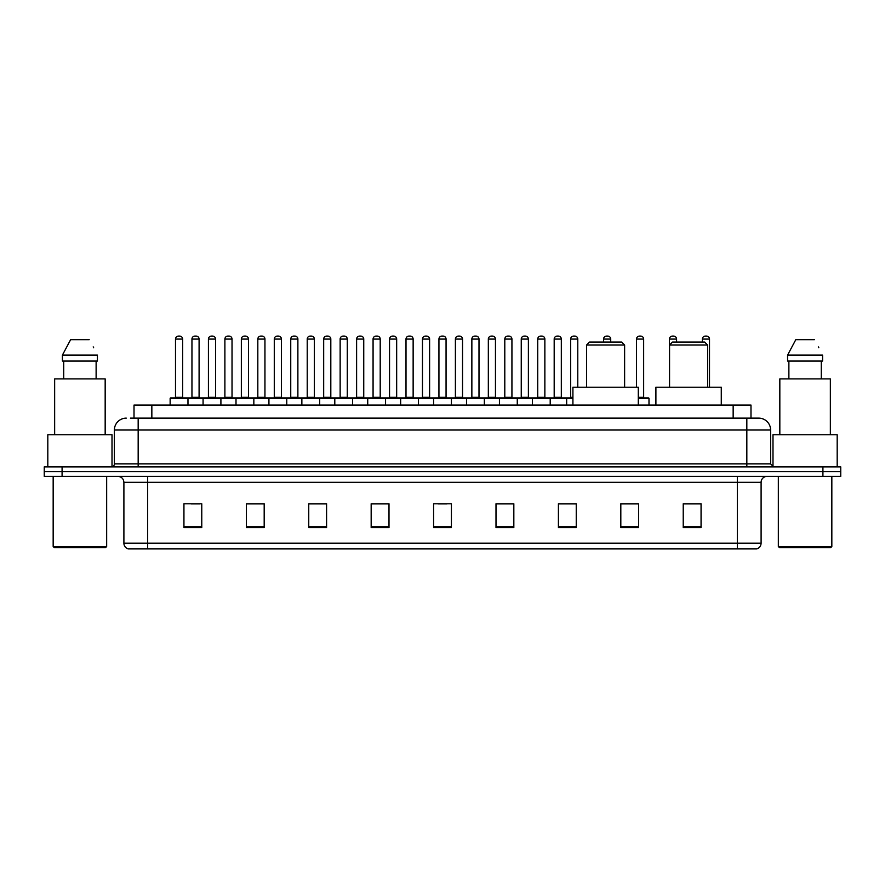 <?xml version="1.0" encoding="UTF-8"?>
<svg xmlns="http://www.w3.org/2000/svg" width="885" height="885" viewBox="0 0 885 885"><rect width="100%" height="100%" fill="white"/><g stroke="black" fill="none" stroke-linecap="round" stroke-linejoin="round"><path stroke-width="1.33" d="M134.011 418.129L134.011 405.053L750.989 405.053L750.989 418.129M130.714 418.129L754.562 418.129M130.438 418.129L138.171 418.129L138.171 430.022L114.386 430.022L114.386 463.895A2.976 2.976 0 0 1 111.421 466.871M126.278 418.129A11.892 11.892 0 0 0 114.386 430.022M770.614 430.022L746.829 430.022L746.829 418.129L758.722 418.129A11.892 11.892 0 0 1 770.614 430.022L770.614 463.895L773.578 466.871M62.083 466.871L44.25 466.871L44.25 471.628L62.083 471.628L44.25 471.628L44.25 476.384L62.083 476.384L62.083 471.628L822.917 471.628L62.083 471.628L62.083 466.871L822.917 466.871L822.917 471.628L840.75 471.628L822.917 471.628L822.917 476.384L62.083 476.384M840.75 466.871L840.75 471.628L840.75 466.871L822.917 466.871M756.52 548.899L737.327 548.899L737.327 543.191L761.1 543.191L761.1 482.325A5.941 5.941 0 0 1 767.041 476.384M756.343 548.899L128.181 548.899A5.941 5.941 0 0 1 123.9 543.191L123.9 482.325C123.546 478.719 121.566 476.738 117.959 476.384M701.064 527.56L701.064 503.786L683.231 503.786L683.231 527.56L701.064 527.56M638.649 527.56L638.649 503.786L620.816 503.786L620.816 527.56L638.649 527.56M576.246 527.56L576.246 503.786L558.413 503.786L558.413 527.56L576.246 527.56M513.831 527.56L513.831 503.786L495.998 503.786L495.998 527.56L513.831 527.56M201.769 527.56L201.769 503.786L183.936 503.786L183.936 527.56L201.769 527.56M264.184 527.56L264.184 503.786L246.351 503.786L246.351 527.56L264.184 527.56M326.587 527.56L326.587 503.786L308.754 503.786L308.754 527.56L326.587 527.56M389.002 527.56L389.002 503.786L371.169 503.786L371.169 527.56L389.002 527.56M451.416 527.56L451.416 503.786L433.584 503.786L433.584 527.56L451.416 527.56M840.75 476.384L840.75 471.628L840.75 476.384L822.917 476.384M569.763 503.908L562.207 503.908M635.618 503.908L627 503.908M388.648 503.908L381.103 503.908M372.187 503.908L389.002 503.908M322.793 503.908L315.237 503.908M256.927 503.908L249.382 503.908M191.071 503.908L199.988 503.908M495.998 503.908L512.813 503.908M503.897 503.908L496.352 503.908M438.042 503.908L446.958 503.908M326.587 503.908L308.754 503.908M264.184 503.908L246.351 503.908M576.246 503.908L558.413 503.908M638.649 503.908L620.816 503.908M701.064 503.908L683.231 503.908M105.47 547.704L54.35 547.704L53.166 546.521L106.665 546.521L105.47 547.704M53.166 476.384L53.166 546.521M106.665 476.384L106.665 546.521M112.008 466.815L112.008 434.767L47.812 434.767L47.812 466.871M105.171 434.767L105.171 378.902L54.649 378.902L54.649 434.767M96.122 361.069L96.122 378.902L96.122 361.069M62.404 355.117L70.634 339.663L62.404 355.117L62.404 361.069L97.427 361.069L97.427 355.117L62.404 355.117M93.666 347.783L93.202 346.887M63.709 361.069L63.709 378.902M89.197 339.663L70.634 339.663M586.578 345.017L624.622 345.017L621.657 342.041L589.554 342.041L586.578 345.017L586.578 387.221M624.622 345.017L624.622 387.221M638.295 405.053L638.295 387.221L572.916 387.221L572.916 405.053M669.558 345.017L707.602 345.017L704.637 342.041L672.534 342.041L669.558 345.017L669.558 387.221M707.602 345.017L707.602 387.221M721.275 405.053L721.275 387.221L655.896 387.221L655.896 405.053M830.65 547.704L779.53 547.704L778.335 546.521L831.834 546.521L830.65 547.704M778.335 476.384L778.335 546.521M831.834 476.384L831.834 546.521M837.188 466.871L837.188 434.767L772.992 434.767L772.992 466.815M830.351 434.767L830.351 378.902L779.829 378.902L779.829 434.767M787.573 355.117L795.803 339.663L787.573 355.117L787.573 361.069L822.596 361.069L822.596 355.117L787.573 355.117M818.835 347.783L818.371 346.887M788.878 361.069L788.878 378.902M821.291 378.902L821.291 361.069M814.366 339.663L795.803 339.663M572.916 398.515L170.141 398.515A0.597 0.597 0 0 1 170.739 397.918L187.388 397.918A0.597 0.597 0 0 1 187.974 398.515L187.974 405.053M182.631 397.321A0.597 0.597 0 0 0 183.217 397.918A0.597 0.597 0 0 1 182.631 397.321L182.631 339.077A2.976 2.976 0 0 0 179.655 336.101L178.471 336.101L179.655 336.101A2.976 2.976 0 0 1 182.631 339.077L175.495 339.077A2.976 2.976 0 0 1 178.471 336.101A2.976 2.976 0 0 0 175.495 339.077L175.495 397.321A0.597 0.597 0 0 1 174.898 397.918A0.597 0.597 0 0 0 175.495 397.321L182.631 397.321M187.388 397.918L170.739 397.918A0.597 0.597 0 0 0 170.141 398.515L170.141 405.053M203.074 405.053L203.074 398.515A0.597 0.597 0 0 1 203.672 397.918L220.31 397.918A0.597 0.597 0 0 1 220.907 398.515L220.907 405.053M215.553 397.321A0.597 0.597 0 0 0 216.15 397.918A0.597 0.597 0 0 1 215.553 397.321L215.553 339.077A2.976 2.976 0 0 0 212.588 336.101L211.393 336.101L212.588 336.101A2.976 2.976 0 0 1 215.553 339.077L208.429 339.077A2.976 2.976 0 0 1 211.393 336.101A2.976 2.976 0 0 0 208.429 339.077L208.429 397.321A0.597 0.597 0 0 1 207.831 397.918A0.597 0.597 0 0 0 208.429 397.321L215.553 397.321M236.007 405.053L236.007 398.515A0.597 0.597 0 0 1 236.594 397.918L253.243 397.918A0.597 0.597 0 0 1 253.84 398.515L253.84 405.053M248.486 397.321A0.597 0.597 0 0 0 249.083 397.918A0.597 0.597 0 0 1 248.486 397.321L248.486 339.077A2.976 2.976 0 0 0 245.51 336.101L244.326 336.101L245.51 336.101A2.976 2.976 0 0 1 248.486 339.077L241.351 339.077A2.976 2.976 0 0 1 244.326 336.101A2.976 2.976 0 0 0 241.351 339.077L241.351 397.321A0.597 0.597 0 0 1 240.764 397.918A0.597 0.597 0 0 0 241.351 397.321L248.486 397.321M268.929 405.053L268.929 398.515A0.597 0.597 0 0 1 269.527 397.918L286.176 397.918A0.597 0.597 0 0 1 286.762 398.515L286.762 405.053M281.419 397.321A0.597 0.597 0 0 0 282.016 397.918A0.597 0.597 0 0 1 281.419 397.321L281.419 339.077A2.976 2.976 0 0 0 278.443 336.101L277.259 336.101L278.443 336.101A2.976 2.976 0 0 1 281.419 339.077L274.284 339.077A2.976 2.976 0 0 1 277.259 336.101A2.976 2.976 0 0 0 274.284 339.077L274.284 397.321A0.597 0.597 0 0 1 273.686 397.918A0.597 0.597 0 0 0 274.284 397.321L281.419 397.321M301.862 405.053L301.862 398.515A0.597 0.597 0 0 1 302.46 397.918L319.098 397.918A0.597 0.597 0 0 1 319.695 398.515L319.695 405.053M314.352 397.321A0.597 0.597 0 0 0 314.938 397.918A0.597 0.597 0 0 1 314.352 397.321L314.352 339.077A2.976 2.976 0 0 0 311.376 336.101L310.181 336.101L311.376 336.101A2.976 2.976 0 0 1 314.352 339.077L307.217 339.077A2.976 2.976 0 0 1 310.181 336.101A2.976 2.976 0 0 0 307.217 339.077L307.217 397.321A0.597 0.597 0 0 1 306.619 397.918A0.597 0.597 0 0 0 307.217 397.321L314.352 397.321M334.795 405.053L334.795 398.515A0.597 0.597 0 0 1 335.393 397.918L352.031 397.918A0.597 0.597 0 0 1 352.628 398.515L352.628 405.053M347.274 397.321A0.597 0.597 0 0 0 347.871 397.918A0.597 0.597 0 0 1 347.274 397.321L347.274 339.077A2.976 2.976 0 0 0 344.309 336.101L343.115 336.101L344.309 336.101A2.976 2.976 0 0 1 347.274 339.077L340.139 339.077A2.976 2.976 0 0 1 343.115 336.101A2.976 2.976 0 0 0 340.139 339.077L340.139 397.321A0.597 0.597 0 0 1 339.552 397.918A0.597 0.597 0 0 0 340.139 397.321L347.274 397.321M367.729 405.053L367.729 398.515A0.597 0.597 0 0 1 368.315 397.918L384.964 397.918A0.597 0.597 0 0 1 385.561 398.515L385.561 405.053M380.207 397.321A0.597 0.597 0 0 0 380.804 397.918A0.597 0.597 0 0 1 380.207 397.321L380.207 339.077A2.976 2.976 0 0 0 377.231 336.101L376.048 336.101L377.231 336.101A2.976 2.976 0 0 1 380.207 339.077L373.072 339.077A2.976 2.976 0 0 1 376.048 336.101A2.976 2.976 0 0 0 373.072 339.077L373.072 397.321A0.597 0.597 0 0 1 372.474 397.918A0.597 0.597 0 0 0 373.072 397.321L380.207 397.321M400.651 405.053L400.651 398.515A0.597 0.597 0 0 1 401.248 397.918L417.897 397.918A0.597 0.597 0 0 1 418.483 398.515L418.483 405.053M413.14 397.321A0.597 0.597 0 0 0 413.726 397.918A0.597 0.597 0 0 1 413.14 397.321L413.14 339.077A2.976 2.976 0 0 0 410.164 336.101L408.981 336.101L410.164 336.101A2.976 2.976 0 0 1 413.14 339.077L406.005 339.077A2.976 2.976 0 0 1 408.981 336.101A2.976 2.976 0 0 0 406.005 339.077L406.005 397.321A0.597 0.597 0 0 1 405.407 397.918A0.597 0.597 0 0 0 406.005 397.321L413.14 397.321M433.584 405.053L433.584 398.515A0.597 0.597 0 0 1 434.181 397.918L450.819 397.918A0.597 0.597 0 0 1 451.416 398.515L451.416 405.053M446.062 397.321A0.597 0.597 0 0 0 446.659 397.918A0.597 0.597 0 0 1 446.062 397.321L446.062 339.077A2.976 2.976 0 0 0 443.097 336.101L441.903 336.101L443.097 336.101A2.976 2.976 0 0 1 446.062 339.077L438.938 339.077A2.976 2.976 0 0 1 441.903 336.101A2.976 2.976 0 0 0 438.938 339.077L438.938 397.321A0.597 0.597 0 0 1 438.341 397.918A0.597 0.597 0 0 0 438.938 397.321L446.062 397.321M466.517 405.053L466.517 398.515A0.597 0.597 0 0 1 467.103 397.918L483.752 397.918A0.597 0.597 0 0 1 484.349 398.515L484.349 405.053M478.995 397.321A0.597 0.597 0 0 0 479.593 397.918A0.597 0.597 0 0 1 478.995 397.321L478.995 339.077A2.976 2.976 0 0 0 476.019 336.101L474.836 336.101L476.019 336.101A2.976 2.976 0 0 1 478.995 339.077L471.86 339.077A2.976 2.976 0 0 1 474.836 336.101A2.976 2.976 0 0 0 471.86 339.077L471.86 397.321A0.597 0.597 0 0 1 471.274 397.918A0.597 0.597 0 0 0 471.86 397.321L478.995 397.321M499.439 405.053L499.439 398.515A0.597 0.597 0 0 1 500.036 397.918L516.685 397.918A0.597 0.597 0 0 1 517.271 398.515L517.271 405.053M511.928 397.321A0.597 0.597 0 0 0 512.526 397.918A0.597 0.597 0 0 1 511.928 397.321L511.928 339.077A2.976 2.976 0 0 0 508.952 336.101L507.769 336.101L508.952 336.101A2.976 2.976 0 0 1 511.928 339.077L504.793 339.077A2.976 2.976 0 0 1 507.769 336.101A2.976 2.976 0 0 0 504.793 339.077L504.793 397.321A0.597 0.597 0 0 1 504.196 397.918A0.597 0.597 0 0 0 504.793 397.321L511.928 397.321M532.372 405.053L532.372 398.515A0.597 0.597 0 0 1 532.969 397.918L549.607 397.918A0.597 0.597 0 0 1 550.204 398.515L550.204 405.053M544.861 397.321A0.597 0.597 0 0 0 545.448 397.918A0.597 0.597 0 0 1 544.861 397.321L544.861 339.077A2.976 2.976 0 0 0 541.885 336.101L540.691 336.101L541.885 336.101A2.976 2.976 0 0 1 544.861 339.077L537.726 339.077A2.976 2.976 0 0 1 540.691 336.101A2.976 2.976 0 0 0 537.726 339.077L537.726 397.321A0.597 0.597 0 0 1 537.129 397.918A0.597 0.597 0 0 0 537.726 397.321L544.861 397.321M203.849 397.918L187.2 397.918M191.957 339.077A2.976 2.976 0 0 1 194.932 336.101L196.116 336.101A2.976 2.976 0 0 1 199.092 339.077L191.957 339.077L191.957 397.321A0.597 0.597 0 0 1 191.37 397.918M199.092 339.077L199.092 397.321A0.597 0.597 0 0 0 199.689 397.918M236.782 397.918L220.133 397.918M224.89 339.077A2.976 2.976 0 0 1 227.865 336.101L229.049 336.101A2.976 2.976 0 0 1 232.025 339.077L224.89 339.077L224.89 397.321A0.597 0.597 0 0 1 224.292 397.918M232.025 339.077L232.025 397.321A0.597 0.597 0 0 0 232.611 397.918M269.704 397.918L253.066 397.918M257.823 339.077A2.976 2.976 0 0 1 260.787 336.101L261.982 336.101A2.976 2.976 0 0 1 264.947 339.077L257.823 339.077L257.823 397.321A0.597 0.597 0 0 1 257.225 397.918M264.947 339.077L264.947 397.321A0.597 0.597 0 0 0 265.544 397.918M302.637 397.918L285.999 397.918M290.745 339.077A2.976 2.976 0 0 1 293.72 336.101L294.915 336.101A2.976 2.976 0 0 1 297.88 339.077L290.745 339.077L290.745 397.321A0.597 0.597 0 0 1 290.158 397.918M297.88 339.077L297.88 397.321A0.597 0.597 0 0 0 298.477 397.918M335.57 397.918L318.921 397.918M323.678 339.077A2.976 2.976 0 0 1 326.653 336.101L327.837 336.101A2.976 2.976 0 0 1 330.813 339.077L323.678 339.077L323.678 397.321A0.597 0.597 0 0 1 323.08 397.918M330.813 339.077L330.813 397.321A0.597 0.597 0 0 0 331.41 397.918M368.492 397.918L351.854 397.918M356.611 339.077A2.976 2.976 0 0 1 359.576 336.101L360.77 336.101A2.976 2.976 0 0 1 363.746 339.077L356.611 339.077L356.611 397.321A0.597 0.597 0 0 1 356.013 397.918M363.746 339.077L363.746 397.321A0.597 0.597 0 0 0 364.332 397.918M401.425 397.918L384.787 397.918M389.544 339.077A2.976 2.976 0 0 1 392.509 336.101L393.703 336.101A2.976 2.976 0 0 1 396.668 339.077L389.544 339.077L389.544 397.321A0.597 0.597 0 0 1 388.946 397.918M396.668 339.077L396.668 397.321A0.597 0.597 0 0 0 397.265 397.918M434.358 397.918L417.709 397.918M422.466 339.077A2.976 2.976 0 0 1 425.442 336.101L426.625 336.101A2.976 2.976 0 0 1 429.601 339.077L422.466 339.077L422.466 397.321A0.597 0.597 0 0 1 421.88 397.918M429.601 339.077L429.601 397.321A0.597 0.597 0 0 0 430.198 397.918M467.291 397.918L450.642 397.918M455.399 339.077A2.976 2.976 0 0 1 458.375 336.101L459.558 336.101A2.976 2.976 0 0 1 462.534 339.077L455.399 339.077L455.399 397.321A0.597 0.597 0 0 1 454.801 397.918M462.534 339.077L462.534 397.321A0.597 0.597 0 0 0 463.12 397.918M500.213 397.918L483.575 397.918M488.332 339.077A2.976 2.976 0 0 1 491.297 336.101L492.491 336.101A2.976 2.976 0 0 1 495.456 339.077L488.332 339.077L488.332 397.321A0.597 0.597 0 0 1 487.735 397.918M495.456 339.077L495.456 397.321A0.597 0.597 0 0 0 496.054 397.918M533.146 397.918L516.508 397.918M521.254 339.077A2.976 2.976 0 0 1 524.23 336.101L525.424 336.101A2.976 2.976 0 0 1 528.389 339.077L521.254 339.077L521.254 397.321A0.597 0.597 0 0 1 520.668 397.918M528.389 339.077L528.389 397.321A0.597 0.597 0 0 0 528.987 397.918M566.665 405.053L566.665 398.515A0.597 0.597 0 0 0 566.079 397.918L549.43 397.918M554.187 339.077A2.976 2.976 0 0 1 557.163 336.101L558.346 336.101A2.976 2.976 0 0 1 561.322 339.077L554.187 339.077L554.187 397.321A0.597 0.597 0 0 1 553.59 397.918M561.322 339.077L561.322 397.321A0.597 0.597 0 0 0 561.92 397.918M203.672 397.918L220.31 397.918M236.594 397.918L253.243 397.918M269.527 397.918L286.176 397.918M302.46 397.918L319.098 397.918M335.393 397.918L352.031 397.918M368.315 397.918L384.964 397.918M401.248 397.918L417.897 397.918M434.181 397.918L450.819 397.918M467.103 397.918L483.752 397.918M500.036 397.918L516.685 397.918M532.969 397.918L549.607 397.918M565.902 397.918L572.916 397.918M570.648 339.077A2.976 2.976 0 0 1 573.624 336.101L574.819 336.101A2.976 2.976 0 0 1 577.783 339.077L570.648 339.077L570.648 397.321A0.597 0.597 0 0 1 570.062 397.918M577.783 339.077L577.783 387.221M610.716 342.041L610.716 339.077A2.976 2.976 0 0 0 607.741 336.101L606.557 336.101A2.976 2.976 0 0 0 603.581 339.077L603.581 342.041M648.993 405.053L648.993 398.515A0.597 0.597 0 0 0 648.406 397.918L638.295 397.918M643.649 339.077L636.514 339.077A2.976 2.976 0 0 1 639.49 336.101L640.674 336.101A2.976 2.976 0 0 1 643.649 339.077L643.649 397.321A0.597 0.597 0 0 0 644.236 397.918M636.514 339.077L636.514 387.221M676.571 342.041L676.571 339.077A2.976 2.976 0 0 0 673.607 336.101L672.412 336.101A2.976 2.976 0 0 0 669.447 339.077L669.447 387.221M709.505 387.221L709.505 339.077A2.976 2.976 0 0 0 706.529 336.101L705.345 336.101A2.976 2.976 0 0 0 702.369 339.077L702.369 342.041M151.844 418.129L151.844 405.053M733.156 418.129L733.156 405.053M138.171 466.871L138.171 463.895L770.614 463.895M114.386 463.895L138.171 463.895L138.171 430.022L746.829 430.022L746.829 466.871M737.327 476.384L737.327 482.325L123.9 482.325M761.1 482.325L737.327 482.325L737.327 543.191L147.673 543.191L147.673 548.899M123.9 543.191L147.673 543.191L147.673 476.384M451.416 526.73L433.584 526.73M389.002 526.73L371.169 526.73M326.587 526.73L308.754 526.73M264.184 526.73L246.351 526.73M201.769 526.73L183.936 526.73M513.831 526.73L495.998 526.73M576.246 526.73L558.413 526.73M638.649 526.73L620.816 526.73M701.064 526.73L683.231 526.73M191.957 397.321L199.092 397.321M224.89 397.321L232.025 397.321M257.823 397.321L264.947 397.321M290.745 397.321L297.88 397.321M323.678 397.321L330.813 397.321M356.611 397.321L363.746 397.321M389.544 397.321L396.668 397.321M422.466 397.321L429.601 397.321M455.399 397.321L462.534 397.321M488.332 397.321L495.456 397.321M521.254 397.321L528.389 397.321M554.187 397.321L561.322 397.321M570.648 397.321L572.916 397.321M610.716 339.077L603.581 339.077M648.993 398.515L638.295 398.515M638.295 397.321L643.649 397.321M676.571 339.077L669.447 339.077M709.505 339.077L702.369 339.077M756.819 548.899C759.507 547.948 760.934 546.045 761.1 543.191"/></g></svg>
